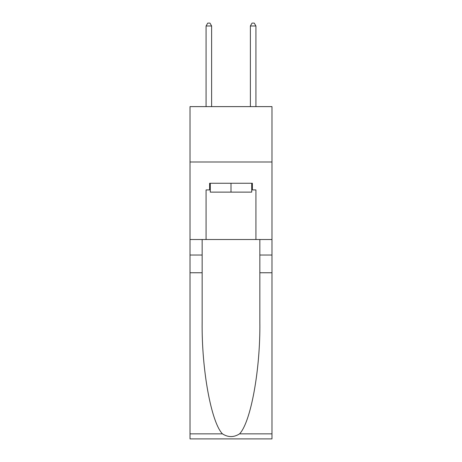 <?xml version="1.0" encoding="UTF-8"?>
<svg xmlns="http://www.w3.org/2000/svg" width="462" height="462" viewBox="0 0 462 462"><rect width="100%" height="100%" fill="white"/><g stroke="black" fill="none" stroke-linecap="round" stroke-linejoin="round"><path stroke-width="0.69" d="M271.979 161.995L271.979 106.612L190.021 106.612L190.021 161.995L271.979 161.995L271.979 239.53L255.919 239.53L255.919 189.905L252.379 189.905L252.379 183.264L209.621 183.264L209.621 189.905L210.285 189.905M251.715 183.264L251.715 192.123L210.285 192.123L210.285 183.264M231 183.264L231 192.123M239.57 433.847L271.979 433.847L271.979 438.9L190.021 438.9L190.021 272.759L202.148 272.759L202.148 322.153C201.559 369.363 211.134 422.106 222.43 433.847C228.136 437.491 233.853 437.491 239.57 433.847C250.866 422.106 260.441 369.363 259.852 322.153L259.852 239.53M259.852 272.759L271.979 272.759L271.979 239.53M190.021 272.759L190.021 161.995M202.148 239.53L202.148 272.759M271.979 433.847L271.979 272.759M190.021 239.53L206.081 239.53L206.081 189.905L209.621 189.905M206.081 239.53L255.919 239.53M251.715 189.905L252.379 189.905M211.619 106.612L211.619 25.982L206.081 25.982L206.081 106.612M206.081 25.982L207.738 23.1L209.956 23.1L211.619 25.982M255.919 106.612L255.919 25.982L250.381 25.982L250.381 106.612M250.381 25.982L252.044 23.1L254.262 23.1L255.919 25.982M259.852 255.036L271.979 255.036M202.148 255.036L190.021 255.036M190.021 433.847L222.43 433.847"/></g></svg>
